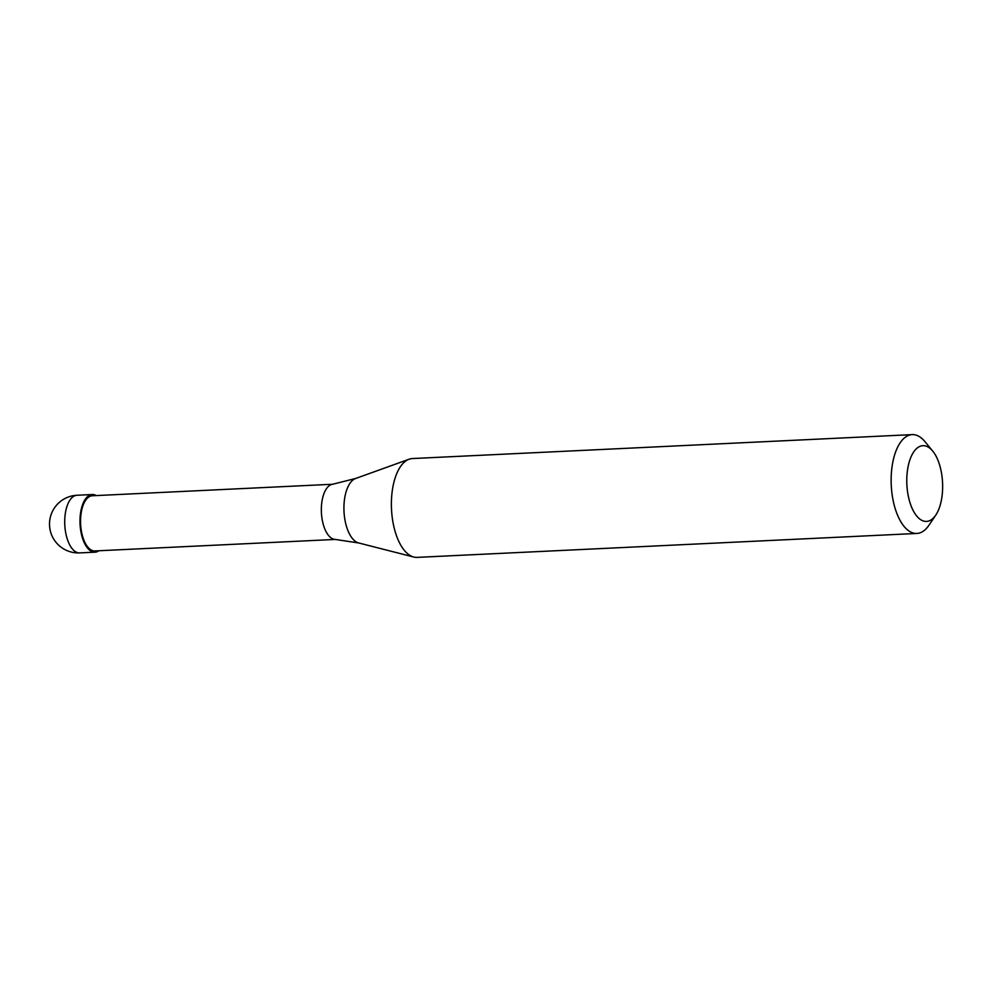 <?xml version="1.0" encoding="UTF-8"?>
<svg xmlns="http://www.w3.org/2000/svg" width="992" height="992" viewBox="0 0 992 992"><rect width="100%" height="100%" fill="white"/><g stroke="black" fill="none" stroke-linecap="round" stroke-linejoin="round"><path stroke-width="1.49" d="M96.236 495.578A28.855 13.59 87.3 0 0 92.244 494.524A28.855 13.59 87.3 0 0 80.166 516.373A28.855 13.59 -92.7 0 0 94.996 552.172A28.855 13.59 -92.7 0 0 98.878 550.758M332.779 484.245L92.293 495.764A27.615 13.008 87.3 0 0 80.736 516.671A27.615 13.008 -92.7 0 0 94.947 550.944L335.42 539.425M355.607 478.491L332.481 484.294A27.615 13.008 87.3 0 0 321.52 505.139A27.615 13.008 -92.7 0 0 335.122 539.412L358.695 542.971A32.612 15.364 -92.7 0 1 344.137 502.733A32.612 15.364 87.3 0 1 355.607 478.491L409.113 459.222A49.464 23.3 87.3 0 0 391.704 496A49.464 23.3 -92.7 0 0 413.788 557.033A49.464 23.3 -92.7 0 0 417.148 557.38L916.906 533.448A49.464 23.3 -92.7 0 1 891.461 472.068A49.464 23.3 87.3 0 1 912.169 434.62A49.464 23.3 87.3 0 1 924.966 441.651L932.703 451.062A37.932 17.868 87.3 0 0 907.023 474.374A37.932 17.868 -92.7 0 0 915.554 514.501A37.932 17.868 -92.7 0 0 935.766 515.121L928.971 525.214A49.464 23.3 -92.7 0 1 916.906 533.448M912.169 434.62L412.412 458.552A49.464 23.3 87.3 0 0 409.113 459.222M935.766 515.121A37.932 17.868 -92.7 0 0 942.4 492.714A37.932 17.868 87.3 0 0 932.703 451.062M79.744 552.904A28.855 28.855 0 0 1 49.6 521.767A28.855 28.855 0 0 1 76.979 495.256A28.855 13.59 87.3 0 0 64.902 517.105A28.855 13.59 -92.7 0 0 79.744 552.904L94.996 552.172M76.979 495.256L92.244 494.524M358.695 542.971L413.788 557.033"/></g></svg>
